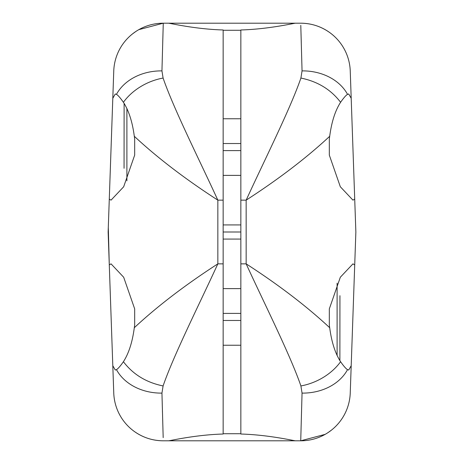 <?xml version="1.0" encoding="UTF-8"?>
<svg xmlns="http://www.w3.org/2000/svg" width="464" height="464" viewBox="0 0 464 464"><rect width="100%" height="100%" fill="white"/><g stroke="black" fill="none" stroke-linecap="round" stroke-linejoin="round"><path stroke-width="0.7" d="M339.938 295.701L339.886 360.656M355.702 236.634L355.865 232L350.245 71.015L351.196 98.287L348.737 93.977L347.536 94.354C345.999 95.224 343.685 97.869 340.593 102.283C335.217 110.6 331.586 121.933 329.695 136.283L329.324 139.009L329.324 155.121L340.321 186.754L352.959 200.146L354.716 199.114L355.865 232L354.716 264.886L352.959 263.854L340.332 277.223L329.324 308.879L329.324 324.991L329.695 327.723C331.58 342.061 335.217 353.394 340.593 361.717A49.544 36.621 156 0 1 300.904 385.944L302.052 393.112L300.73 440.8A49.544 49.544 2 0 0 350.245 392.985L351.196 365.713L348.737 370.023L347.536 369.646C345.999 368.776 343.685 366.131 340.593 361.717M355.702 227.366L355.865 232L350.245 392.985A49.544 49.544 0 0 1 331.348 430.203A49.544 49.544 0 0 0 350.245 392.985M329.324 324.991L329.324 308.879M329.695 136.283C306.611 157.772 278.765 179.063 246.158 200.146L240.845 200.146L240.845 263.854L246.158 263.854C278.771 284.937 306.617 306.228 329.695 327.717M223.155 224.924L240.845 224.924L240.845 232L223.155 232M240.845 200.146L240.845 29.974C269.201 29.18 294.953 22.956 295.603 23.2L168.397 23.2C169.047 22.956 194.793 29.18 223.155 29.974L223.155 200.146L217.842 200.146C185.229 179.063 157.383 157.772 134.305 136.283C132.42 121.939 128.783 110.606 123.407 102.283A49.544 36.621 -24 0 1 163.096 78.056L161.948 70.888L163.27 23.2A49.544 49.544 -178 0 0 113.755 71.015L112.804 98.287L115.263 93.977L116.464 94.354C118.001 95.224 120.315 97.869 123.407 102.283M240.845 263.854L240.845 434.026C269.207 434.82 294.953 441.044 295.603 440.8L300.73 440.8A49.544 49.544 0 0 0 331.348 430.203A49.544 49.544 0 0 1 300.73 440.8L325.165 434.356M240.845 239.076L223.155 239.076M134.305 327.717L134.676 324.991L134.676 308.879L123.679 277.246L111.041 263.854L109.284 264.886L113.755 392.985L112.804 365.713L115.263 370.023L116.464 369.646C118.001 368.776 120.315 366.131 123.407 361.717C128.783 353.4 132.414 342.067 134.305 327.717C157.389 306.228 185.235 284.937 217.842 263.854L223.155 263.854L223.155 200.146M223.155 263.854L223.155 434.026C194.799 434.82 169.047 441.044 168.397 440.8L300.73 440.8M108.298 227.366L109.284 264.886L108.135 232L109.284 199.114L111.041 200.146L123.668 186.777L134.676 155.121L134.676 139.009L134.305 136.277M134.676 139.009L134.676 155.121M108.298 236.634L108.135 232L113.755 71.015A49.544 49.544 0 0 1 132.652 33.797A49.544 49.544 0 0 0 113.755 71.015M134.676 316.935L134.676 308.879M123.407 361.717C133.087 374.436 146.317 382.516 163.09 385.944C173.809 354.838 199.711 303.45 217.842 263.854L217.842 200.146C199.833 160.805 173.791 109.144 163.096 78.056M163.183 437.627L161.948 393.107L163.096 385.938M134.032 431.253A49.544 49.544 0 0 0 163.27 440.8C152.523 440.719 142.773 437.535 134.032 431.253A49.544 49.544 0 0 0 163.27 440.8A49.544 49.544 178 0 1 113.755 392.985A49.544 49.544 0 0 0 134.032 431.253A49.544 49.544 0 0 1 113.755 392.985A49.544 49.544 178 0 0 163.27 440.8L168.397 440.8M223.155 433.724L240.845 433.724M340.593 102.283C330.913 89.564 317.683 81.484 300.91 78.056C290.203 109.121 264.492 160.126 246.158 200.146L246.158 263.854C263.958 302.766 290.191 354.815 300.904 385.944M329.324 147.065L329.324 155.121M300.788 25.363L302.052 70.893L300.904 78.062M350.245 71.015A49.544 49.544 -2 0 0 300.73 23.2A49.544 49.544 -2 0 1 350.245 71.015A49.544 49.544 0 0 0 300.73 23.2L295.603 23.2M240.845 30.276L223.155 30.276M168.397 23.2L163.27 23.2A49.544 49.544 0 0 0 132.652 33.797A49.544 49.544 0 0 1 163.27 23.2L138.835 29.644M124.062 168.299L124.114 103.344M301.275 42.531L301.032 33.895M162.725 42.531L162.974 33.721M163.212 25.363L163.27 23.2M162.429 410.86L162.475 412.479M162.684 420.106L162.696 420.494M162.928 428.684L162.945 429.357M301.542 411.968L301.525 412.479M301.072 428.684L301.061 429.194M300.811 437.964L300.8 438.254M163.27 440.8L168.299 440.8M185.994 440.8L278.006 440.8M188.825 23.2L275.175 23.2M223.155 143.527L240.845 143.527M223.155 150.603L240.845 150.603M240.845 320.473L223.155 320.473M240.845 313.397L223.155 313.397M337.108 283.162L337.108 355.598M302.052 393.107A49.544 39.782 2 0 0 347.536 369.646M126.892 180.838L126.892 108.402M161.948 70.893A49.544 39.782 -178 0 0 116.464 94.354M116.464 369.646A49.544 39.782 -2 0 0 161.948 393.107M347.536 94.354A49.544 39.782 178 0 0 302.052 70.893M135.917 31.436L132.652 33.797M328.083 432.564L331.348 430.203M300.73 23.2C311.477 23.281 321.227 26.465 329.968 32.747M223.155 175.375L240.845 175.375M223.155 118.755L240.845 118.755M240.845 345.245L223.155 345.245M240.845 288.625L223.155 288.625"/></g></svg>
